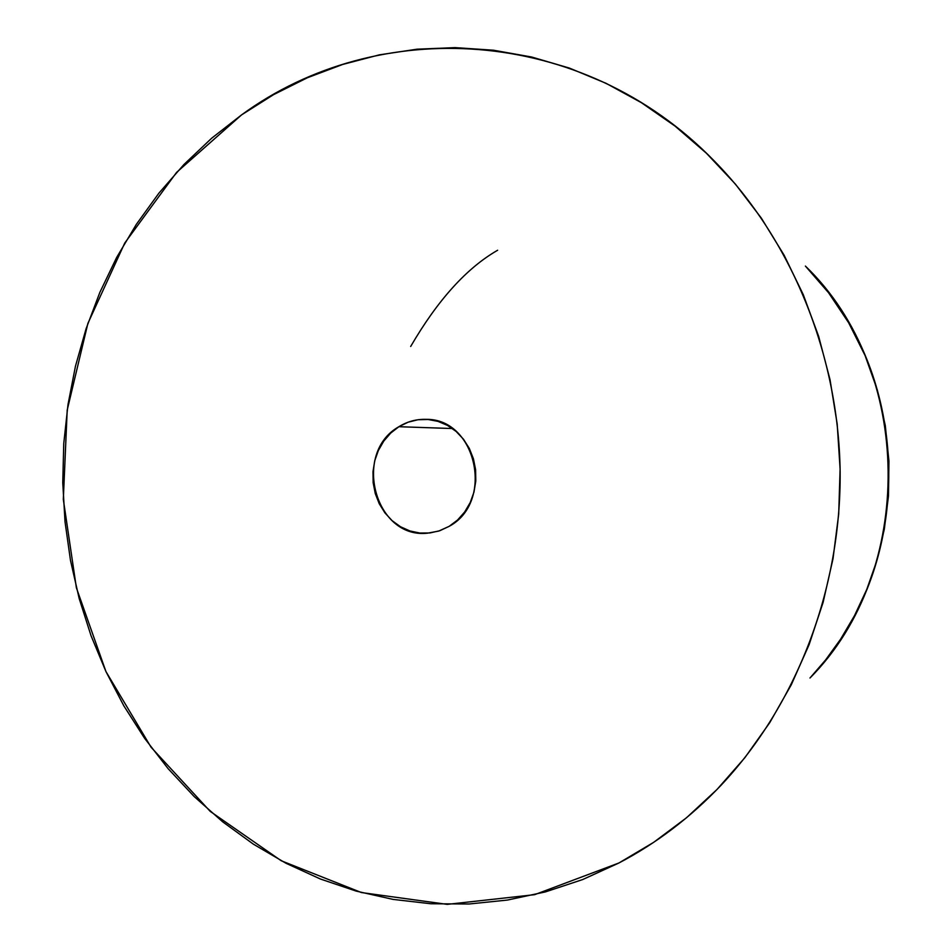 <?xml version="1.0" encoding="UTF-8"?>
<svg xmlns="http://www.w3.org/2000/svg" width="952" height="952" viewBox="0 0 952 952"><rect width="100%" height="100%" fill="white"/><g stroke="black" fill="none" stroke-linecap="round" stroke-linejoin="round"><path stroke-width="1.43" d="M618.943 862.976L534.584 894.678L447.226 904.364L361.427 892.548L281.268 860.775L210.214 811.378L151.059 747.225L105.934 671.541L76.374 587.753L63.32 499.407L67.199 410.11L87.87 323.466L124.736 243.057L176.572 172.407L241.594 114.871L273.581 94.641L307.401 77.743L342.756 64.427L379.372 54.847L416.916 49.206L455.056 47.624L493.433 50.206L531.644 57.013L569.332 68.056L606.055 83.312L641.434 102.709L675.039 126.104L706.491 153.308L735.384 184.093L761.362 218.151L784.091 255.148L803.274 294.68L818.649 336.33L830.013 379.598L837.189 423.997L840.104 469.015L838.7 514.116L833.012 558.753L823.099 602.414L809.129 644.599L791.267 684.809L769.775 722.616L744.94 757.602L717.07 789.41L686.523 817.744L653.679 842.33L618.943 862.976L582.719 879.541L545.389 891.917L507.392 900.068L469.098 903.995L430.899 903.757L393.152 899.414L356.215 891.12L320.419 879.017L286.052 863.297L253.399 844.174L222.708 821.85L194.22 796.598L168.123 768.669L144.609 738.324L123.843 705.848L105.934 671.541L91.023 635.674L79.183 598.546L70.496 560.466L65.01 521.72L62.761 482.628L63.76 443.477L67.997 404.576L75.458 366.222L86.096 328.726L99.853 292.383L116.632 257.492L136.35 224.339L158.853 193.22L184.022 164.422L211.665 138.219L241.594 114.871C377.42 15.446 582.1 24.978 714.107 160.817C791.1 239.059 838.545 353.811 840.14 471.68C841.175 589.562 796.288 705.337 721.045 785.269C690.474 817.411 656.44 843.317 618.943 862.976M398.888 426.71C407.361 421.486 416.464 419.035 426.222 419.356C476.476 418.535 494.623 502.156 449.142 526.349L438.646 531.097L427.484 533.179C374.945 539.13 352.097 452.843 398.888 426.71L452.414 428.531L398.888 426.71L390.677 433.1L383.751 441.121L378.372 450.463L374.731 460.768L372.982 471.668L373.16 482.723L375.267 493.552L379.241 503.727L384.917 512.878L392.105 520.649L400.518 526.753L409.86 530.942L419.784 533.037L429.887 532.965L439.812 530.716L449.142 526.349L457.543 520.03L464.647 512.009L470.205 502.585L473.965 492.125L475.798 481.034L475.607 469.764L473.418 458.745L469.312 448.428L463.457 439.193L456.091 431.423L447.488 425.413L438.015 421.379L428.031 419.475L417.928 419.749L408.087 422.2L398.888 426.71M497.622 250.245C466.658 268.024 437.67 300.106 410.681 346.468M805.392 266.072L828.609 292.8L848.696 322.847L865.082 355.548L877.351 390.082L885.301 425.568L888.942 461.125L888.49 495.909L884.313 529.229L876.899 560.514L866.784 589.395L854.515 615.623L840.652 639.113L825.658 659.867L809.973 678.014C916.05 571.45 913.813 370.245 805.392 266.072M833.631 299.582C905.721 397.055 907.316 544.972 837.391 643.968"/></g></svg>

